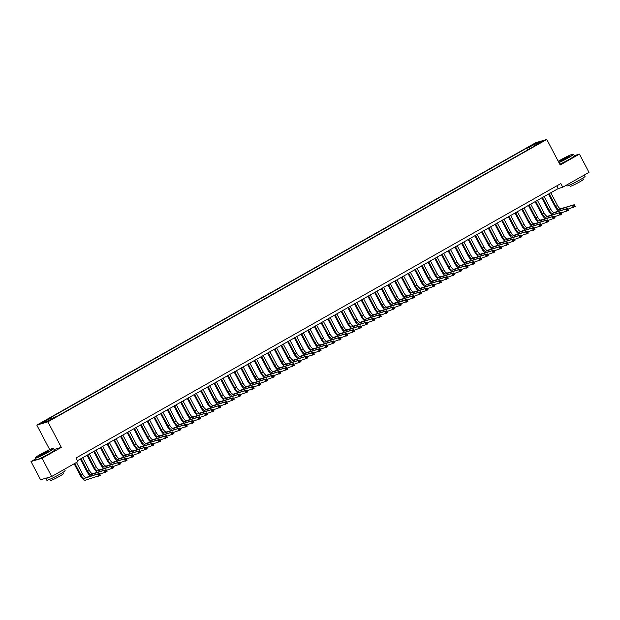 <?xml version="1.0" encoding="UTF-8"?>
<svg xmlns="http://www.w3.org/2000/svg" width="620" height="620" viewBox="0 0 620 620"><rect width="100%" height="100%" fill="white"/><g stroke="black" fill="none" stroke-linecap="round" stroke-linejoin="round"><path stroke-width="0.93" d="M52.498 419.019L49.197 420.531L52.498 419.019M35.627 458.909L31 461.528L40.579 479.779L51.669 476.501L77.911 461.644L75.996 457.994L560.837 183.574L562.751 187.225L589 172.368L579.421 154.117L574.221 155.659M49.685 449.616L36.812 425.103L535.696 142.732L546.786 139.453L47.903 421.825L36.812 425.103M539.532 142.848L536.718 144.6L542.732 141.383L539.532 142.848L539.733 143.236M530.123 148.567L528.93 147.444L526.837 148.064L48.011 419.081L50.111 418.461L42.757 422.623L47.314 421.275L54.669 417.113L56.761 416.493L535.579 145.475L533.487 146.095L533.541 146.638M528.93 147.444L536.284 143.282L540.841 141.933L533.487 146.095M31 461.528L42.082 458.25L51.669 476.501M42.082 458.25L61.31 447.369L47.903 421.825M546.786 139.453L560.193 164.998L579.421 154.117M77.423 460.707L558.256 188.55L562.751 187.225M556.83 185.837L558.256 188.55M527.79 149.885L526.837 148.064M50.111 418.461L50.933 419.229M536.308 144.507L536.284 143.282M61.31 447.369L54.048 449.515M558.775 211.11A6.2 2.294 60.5 0 1 555.055 206.638L548.468 194.091M550.808 192.766L557.481 205.468A4.138 1.527 -119.5 0 0 560.891 208.677L574.213 204.732L575.166 206.561L567.866 209.172M549.134 193.711L555.807 206.413A4.138 1.527 -119.5 0 0 559.217 209.622L574.213 204.732L574.384 205.453L573.717 205.832L574.097 206.561L574.771 206.181L574.384 205.453M574.097 206.561L573.492 207.506L572.539 205.685L573.717 205.832M574.771 206.181L575.166 206.561M558.822 162.386A10.091 0.798 -27.7 0 0 567.881 157.775A10.091 0.798 -27.7 0 0 573.097 154.124A10.091 0.798 -27.7 0 0 560.573 159.937A10.091 0.798 -27.7 0 0 558.248 161.293M573.097 154.124L573.43 154.225A10.338 0.822 152.3 0 1 573.492 154.264A10.338 0.822 152.3 0 1 568.083 157.96A10.338 0.822 152.3 0 1 558.946 162.626M566.052 158.309A5.045 0.403 152.3 0 1 559.79 161.216A5.045 0.403 152.3 0 1 562.394 159.394A5.045 0.403 152.3 0 1 568.695 156.542A5.045 0.403 152.3 0 1 566.052 158.309M568.416 156.829L560.178 161.154M584.373 174.987L585.063 176.312A10.338 0.822 152.3 0 1 579.661 180.009A10.338 0.822 152.3 0 1 566.757 185.915L566.37 185.171M582.769 178.157L583.381 179.335A7.44 0.589 152.3 0 1 579.491 181.993A7.44 0.589 152.3 0 1 570.206 186.248L569.586 185.078M573.492 154.264L574.337 155.876A10.338 0.822 152.3 0 1 568.928 159.573A10.338 0.822 152.3 0 1 559.79 164.23M47.934 452.065A10.091 0.798 -27.7 0 0 53.157 448.415A10.091 0.798 -27.7 0 0 40.626 454.228A10.091 0.798 -27.7 0 0 35.348 457.762A10.091 0.798 -27.7 0 0 47.934 452.065M53.157 448.415L53.483 448.516A10.338 0.822 152.3 0 1 53.545 448.562A10.338 0.822 152.3 0 1 48.135 452.259A10.338 0.822 152.3 0 1 35.239 458.172A10.338 0.822 152.3 0 1 35.239 458.095L35.348 457.762M46.105 452.608A5.045 0.403 152.3 0 1 39.843 455.514A5.045 0.403 152.3 0 1 42.455 453.685A5.045 0.403 152.3 0 1 48.748 450.841A5.045 0.403 152.3 0 1 46.105 452.608M48.468 451.12L40.23 455.444M64.426 469.278L65.115 470.603A10.338 0.822 152.3 0 1 59.714 474.3A10.338 0.822 152.3 0 1 46.818 480.213L45.857 478.384A10.338 0.822 152.3 0 1 45.919 478.198M62.822 472.448L63.434 473.626A7.44 0.589 152.3 0 1 59.543 476.292A7.44 0.589 152.3 0 1 50.259 480.546L49.639 479.368M53.545 448.562L54.39 450.167A10.338 0.822 152.3 0 1 48.98 453.863A10.338 0.822 152.3 0 1 36.084 459.776L35.239 458.172M49.825 477.043A10.338 0.822 152.3 0 1 45.857 478.384M552.087 214.892A6.2 2.294 60.5 0 1 548.367 210.42L541.779 197.873M544.12 196.548L550.793 209.25A4.138 1.527 -119.5 0 0 554.202 212.458L567.525 208.522L568.478 210.343L561.178 212.954M542.454 197.501L549.119 210.196A4.138 1.527 -119.5 0 0 552.529 213.404L567.525 208.522L567.695 209.235L567.029 209.614L567.409 210.343L568.083 209.963L567.695 209.235M567.409 210.343L566.812 211.288L565.851 209.467L567.029 209.614M568.083 209.963L568.478 210.343M545.399 218.674A6.2 2.294 60.5 0 1 541.679 214.202L535.099 201.663M537.432 200.338L544.104 213.04A4.138 1.527 -119.5 0 0 547.514 216.24L560.837 212.304L561.79 214.133L554.489 216.744M535.765 201.283L542.43 213.985A4.138 1.527 -119.5 0 0 545.848 217.186L560.837 212.304L561.007 213.024L560.341 213.396L560.728 214.133L561.394 213.753L561.007 213.024M560.728 214.133L560.124 215.078L559.163 213.249L560.341 213.396M561.394 213.753L561.79 214.133M538.71 222.464A6.2 2.294 60.5 0 1 534.99 217.992L528.411 205.445M530.743 204.12L537.416 216.822A4.138 1.527 -119.5 0 0 540.826 220.03L554.148 216.093L555.101 217.915L547.801 220.526M529.077 205.065L535.742 217.767A4.138 1.527 -119.5 0 0 539.16 220.976L554.148 216.093L554.327 216.806L553.652 217.186L554.04 217.915L554.706 217.535L554.327 216.806M554.04 217.915L553.435 218.86L552.474 217.039L553.652 217.186M554.706 217.535L555.101 217.915M532.022 226.246A6.2 2.294 60.5 0 1 528.31 221.774L521.722 209.227M524.063 207.909L530.728 220.604A4.138 1.527 -119.5 0 0 534.146 223.812L547.46 219.875L548.421 221.697L541.113 224.308M522.389 208.855L529.054 221.557A4.138 1.527 -119.5 0 0 532.471 224.758L547.46 219.875L547.638 220.588L546.964 220.968L547.351 221.697L548.018 221.325L547.638 220.588M547.351 221.697L546.747 222.65L545.786 220.821L546.964 220.968M548.018 221.325L548.421 221.697M525.334 230.036A6.2 2.294 60.5 0 1 521.621 225.564L515.034 213.017M517.375 211.691L524.039 224.394A4.138 1.527 -119.5 0 0 527.457 227.602L540.772 223.657L541.733 225.486L534.425 228.098M515.701 212.637L522.365 225.339A4.138 1.527 -119.5 0 0 525.783 228.547L540.772 223.657L540.95 224.378L540.276 224.758L540.663 225.486L541.33 225.106L540.95 224.378M540.663 225.486L540.059 226.432L539.098 224.611L540.276 224.758M541.33 225.106L541.733 225.486M518.646 233.817A6.2 2.294 60.5 0 1 514.933 229.346L508.346 216.799M510.686 215.473L517.351 228.176A4.138 1.527 -119.5 0 0 520.769 231.384L534.083 227.447L535.044 229.268L527.736 231.88M509.012 216.427L515.677 229.121A4.138 1.527 -119.5 0 0 519.095 232.329L534.083 227.447L534.262 228.16L533.595 228.54L533.975 229.268L534.642 228.888L534.262 228.16M533.975 229.268L533.37 230.214L532.409 228.392L533.595 228.54M534.642 228.888L535.044 229.268M511.957 237.6A6.2 2.294 60.5 0 1 508.245 233.128L501.657 220.588M503.998 219.263L510.663 231.965A4.138 1.527 -119.5 0 0 514.081 235.166L527.395 231.229L528.356 233.058L521.056 235.67M502.324 220.208L508.997 232.911A4.138 1.527 -119.5 0 0 512.407 236.112L527.395 231.229L527.573 231.95L526.907 232.322L527.287 233.058L527.953 232.678L527.573 231.95M527.287 233.058L526.682 234.004L525.729 232.174L526.907 232.322M527.953 232.678L528.356 233.058M505.277 241.389A6.2 2.294 60.5 0 1 501.557 236.917L494.969 224.37M497.31 223.045L503.975 235.747A4.138 1.527 -119.5 0 0 507.393 238.956L520.707 235.019L521.668 236.84L514.368 239.452M495.636 223.99L502.308 236.693A4.138 1.527 -119.5 0 0 505.719 239.901L520.707 235.019L520.885 235.732L520.219 236.112L520.599 236.84L521.265 236.46L520.885 235.732M520.599 236.84L519.994 237.786L519.041 235.964L520.219 236.112M521.265 236.46L521.668 236.84M498.589 245.171A6.2 2.294 60.5 0 1 494.868 240.7L488.281 228.152M490.621 226.835L497.294 239.529A4.138 1.527 -119.5 0 0 500.704 242.738L514.027 238.801L514.98 240.622L507.679 243.234M488.947 227.78L495.62 240.483A4.138 1.527 -119.5 0 0 499.03 243.683L514.027 238.801L514.197 239.514L513.531 239.894L513.91 240.622L514.585 240.25L514.197 239.514M513.91 240.622L513.306 241.575L512.353 239.746L513.531 239.894M514.585 240.25L514.98 240.622M491.9 248.961A6.2 2.294 60.5 0 1 488.18 244.489L481.593 231.942M483.933 230.617L490.606 243.319A4.138 1.527 -119.5 0 0 494.016 246.528L507.338 242.583L508.292 244.412L500.991 247.024M482.259 231.562L488.932 244.264A4.138 1.527 -119.5 0 0 492.342 247.473L507.338 242.583L507.509 243.304L506.842 243.683L507.222 244.412L507.896 244.032L507.509 243.304M507.222 244.412L506.625 245.357L505.664 243.536L506.842 243.683M507.896 244.032L508.292 244.412M485.212 252.743A6.2 2.294 60.5 0 1 481.492 248.271L474.912 235.724M477.245 234.399L483.918 247.101A4.138 1.527 -119.5 0 0 487.328 250.31L500.65 246.373L501.603 248.194L494.303 250.806M475.579 235.352L482.244 248.047A4.138 1.527 -119.5 0 0 485.661 251.255L500.65 246.373L500.821 247.085L500.154 247.465L500.542 248.194L501.208 247.814L500.821 247.085M500.542 248.194L499.937 249.139L498.976 247.318L500.154 247.465M501.208 247.814L501.603 248.194M478.524 256.525A6.2 2.294 60.5 0 1 474.804 252.053L468.224 239.514M470.557 238.188L477.229 250.891A4.138 1.527 -119.5 0 0 480.639 254.092L493.962 250.154L494.915 251.983L487.614 254.595M468.89 239.134L475.555 251.836A4.138 1.527 -119.5 0 0 478.973 255.045L493.962 250.154L494.132 250.875L493.466 251.247L493.853 251.983L494.52 251.604L494.132 250.875M493.853 251.983L493.249 252.929L492.288 251.1L493.466 251.247M494.52 251.604L494.915 251.983M471.836 260.315A6.2 2.294 60.5 0 1 468.123 255.843L461.536 243.296M463.876 241.971L470.541 254.673A4.138 1.527 -119.5 0 0 473.951 257.881L487.274 253.944L488.235 255.766L480.926 258.377M462.202 242.916L468.867 255.618A4.138 1.527 -119.5 0 0 472.285 258.827L487.274 253.944L487.452 254.657L486.778 255.037L487.165 255.766L487.832 255.386L487.452 254.657M487.165 255.766L486.561 256.711L485.6 254.89L486.778 255.037M487.832 255.386L488.235 255.766M465.147 264.097A6.2 2.294 60.5 0 1 461.435 259.625L454.847 247.078M457.188 245.76L463.853 258.463A4.138 1.527 -119.5 0 0 467.271 261.663L480.585 257.726L481.546 259.548L474.238 262.159M455.514 246.706L462.179 259.408A4.138 1.527 -119.5 0 0 465.597 262.609L480.585 257.726L480.764 258.439L480.089 258.819L480.477 259.548L481.143 259.175L480.764 258.439M480.477 259.548L479.872 260.501L478.911 258.672L480.089 258.819M481.143 259.175L481.546 259.548M458.459 267.887A6.2 2.294 60.5 0 1 454.747 263.415L448.159 250.868M450.5 249.542L457.165 262.245A4.138 1.527 -119.5 0 0 460.582 265.453L473.897 261.508L474.858 263.337L467.55 265.949M448.826 250.488L455.491 263.19A4.138 1.527 -119.5 0 0 458.909 266.399L473.897 261.508L474.075 262.229L473.409 262.609L473.789 263.337L474.455 262.958L474.075 262.229M473.789 263.337L473.184 264.283L472.223 262.462L473.409 262.609M474.455 262.958L474.858 263.337M451.771 271.669A6.2 2.294 60.5 0 1 448.058 267.197L441.471 254.649M443.811 253.324L450.476 266.026A4.138 1.527 -119.5 0 0 453.894 269.235L467.209 265.298L468.17 267.119L460.861 269.731M442.137 254.278L448.81 266.972A4.138 1.527 -119.5 0 0 452.22 270.18L467.209 265.298L467.387 266.011L466.721 266.391L467.1 267.119L467.767 266.74L467.387 266.011M467.1 267.119L466.496 268.065L465.543 266.244L466.721 266.391M467.767 266.74L468.17 267.119M445.09 275.458A6.2 2.294 60.5 0 1 441.37 270.979L434.783 258.439M437.123 257.114L443.788 269.816A4.138 1.527 -119.5 0 0 447.206 273.017L460.521 269.08L461.482 270.909L454.181 273.521M435.449 258.06L442.122 270.762A4.138 1.527 -119.5 0 0 445.532 273.97L460.521 269.08L460.699 269.801L460.032 270.18L460.412 270.909L461.079 270.529L460.699 269.801M460.412 270.909L459.808 271.854L458.854 270.026L460.032 270.18M461.079 270.529L461.482 270.909M438.402 279.24A6.2 2.294 60.5 0 1 434.682 274.769L428.094 262.221M430.435 260.896L437.1 273.598A4.138 1.527 -119.5 0 0 440.518 276.807L453.832 272.87L454.793 274.691L447.493 277.303M428.761 261.841L435.434 274.544A4.138 1.527 -119.5 0 0 438.844 277.752L453.832 272.87L454.011 273.583L453.344 273.963L453.724 274.691L454.398 274.311L454.011 273.583M453.724 274.691L453.119 275.637L452.166 273.815L453.344 273.963M454.398 274.311L454.793 274.691M431.714 283.022A6.2 2.294 60.5 0 1 427.994 278.55L421.406 266.003M423.747 264.686L430.42 277.388A4.138 1.527 -119.5 0 0 433.829 280.589L447.152 276.652L448.105 278.481L440.805 281.085M422.073 265.631L428.746 278.334A4.138 1.527 -119.5 0 0 432.156 281.534L447.152 276.652L447.322 277.365L446.656 277.745L447.036 278.473L447.71 278.101L447.322 277.365M447.036 278.473L446.431 279.426L445.478 277.597L446.656 277.745M447.71 278.101L448.105 278.481M425.025 286.812A6.2 2.294 60.5 0 1 421.305 282.34L414.718 269.793M417.058 268.468L423.731 281.17A4.138 1.527 -119.5 0 0 427.141 284.379L440.464 280.434L441.417 282.263L434.116 284.875M415.392 269.413L422.057 282.115A4.138 1.527 -119.5 0 0 425.467 285.324L440.464 280.434L440.634 281.154L439.968 281.534L440.347 282.263L441.021 281.883L440.634 281.154M440.347 282.263L439.75 283.208L438.789 281.387L439.968 281.534M441.021 281.883L441.417 282.263M418.337 290.594A6.2 2.294 60.5 0 1 414.617 286.122L408.038 273.575M410.37 272.25L417.043 284.952A4.138 1.527 -119.5 0 0 420.453 288.161L433.775 284.224L434.729 286.045L427.428 288.656M408.704 273.203L415.369 285.897A4.138 1.527 -119.5 0 0 418.787 289.106L433.775 284.224L433.946 284.937L433.279 285.316L433.667 286.045L434.333 285.665L433.946 284.937M433.667 286.045L433.062 286.99L432.101 285.169L433.279 285.316M434.333 285.665L434.729 286.045M411.649 294.384A6.2 2.294 60.5 0 1 407.937 289.904L401.349 277.365M403.682 276.04L410.355 288.742A4.138 1.527 -119.5 0 0 413.765 291.942L427.087 288.005L428.048 289.835L420.74 292.446M402.016 276.985L408.681 289.687A4.138 1.527 -119.5 0 0 412.099 292.896L427.087 288.005L427.265 288.726L426.591 289.106L426.979 289.835L427.645 289.455L427.265 288.726M426.979 289.835L426.374 290.78L425.413 288.951L426.591 289.106M427.645 289.455L428.048 289.835M404.961 298.166A6.2 2.294 60.5 0 1 401.249 293.694L394.661 281.147M397.002 279.822L403.667 292.524A4.138 1.527 -119.5 0 0 407.084 295.732L420.399 291.795L421.36 293.617L414.052 296.228M395.328 280.767L401.993 293.469A4.138 1.527 -119.5 0 0 405.41 296.678L420.399 291.795L420.577 292.508L419.903 292.888L420.29 293.617L420.957 293.237L420.577 292.508M420.29 293.617L419.686 294.562L418.725 292.741L419.903 292.888M420.957 293.237L421.36 293.617M398.272 301.948A6.2 2.294 60.5 0 1 394.56 297.476L387.973 284.937M390.313 283.611L396.978 296.313A4.138 1.527 -119.5 0 0 400.396 299.514L413.711 295.577L414.671 297.406L407.363 300.018M388.639 284.557L395.304 297.259A4.138 1.527 -119.5 0 0 398.722 300.46L413.711 295.577L413.889 296.29L413.214 296.67L413.602 297.406L414.268 297.026L413.889 296.29M413.602 297.406L412.998 298.352L412.036 296.523L413.214 296.67M414.268 297.026L414.671 297.406M391.584 305.738A6.2 2.294 60.5 0 1 387.872 301.266L381.285 288.719M383.625 287.393L390.29 300.096A4.138 1.527 -119.5 0 0 393.708 303.304L407.022 299.359L407.983 301.188L400.675 303.8M381.951 288.339L388.624 301.041A4.138 1.527 -119.5 0 0 392.034 304.25L405.356 300.312L407.022 299.359L407.2 300.08L406.534 300.46L406.914 301.188L407.58 300.808L407.2 300.08M406.914 301.188L406.309 302.134L405.356 300.312L406.534 300.46M407.58 300.808L407.983 301.188M384.896 309.519A6.2 2.294 60.5 0 1 381.184 305.048L374.596 292.501M376.937 291.175L383.602 303.878A4.138 1.527 -119.5 0 0 387.019 307.086L400.334 303.149L401.295 304.97L393.995 307.582M375.263 292.129L381.935 304.823A4.138 1.527 -119.5 0 0 385.346 308.031L400.334 303.149L400.512 303.862L399.846 304.242L400.225 304.97L400.892 304.591L400.512 303.862M400.225 304.97L399.621 305.916L398.668 304.094L399.846 304.242M400.892 304.591L401.295 304.97M378.216 313.309A6.2 2.294 60.5 0 1 374.496 308.83L367.908 296.29M370.249 294.965L376.913 307.667A4.138 1.527 -119.5 0 0 380.331 310.868L393.646 306.931L394.607 308.76L387.306 311.372M368.575 295.911L375.247 308.613A4.138 1.527 -119.5 0 0 378.657 311.821L393.646 306.931L393.824 307.652L393.158 308.031L393.537 308.76L394.212 308.38L393.824 307.652M393.537 308.76L392.933 309.706L391.979 307.877L393.158 308.031M394.212 308.38L394.607 308.76M371.527 317.091A6.2 2.294 60.5 0 1 367.807 312.62L361.22 300.072M363.56 298.747L370.233 311.449A4.138 1.527 -119.5 0 0 373.643 314.658L386.965 310.721L387.919 312.542L380.618 315.154M361.886 299.692L368.559 312.395A4.138 1.527 -119.5 0 0 371.969 315.603L386.965 310.721L387.136 311.434L386.469 311.813L386.849 312.542L387.523 312.162L387.136 311.434M386.849 312.542L386.245 313.488L385.291 311.666L386.469 311.813M387.523 312.162L387.919 312.542M364.839 320.873A6.2 2.294 60.5 0 1 361.119 316.401L354.531 303.862M356.872 302.537L363.545 315.239A4.138 1.527 -119.5 0 0 366.955 318.44L380.277 314.503L381.23 316.332L373.93 318.944M355.206 303.482L361.871 316.185A4.138 1.527 -119.5 0 0 365.281 319.385L380.277 314.503L380.447 315.224L379.781 315.596L380.161 316.332L380.835 315.952L380.447 315.224M380.161 316.332L379.564 317.277L378.603 315.448L379.781 315.596M380.835 315.952L381.23 316.332M358.151 324.663A6.2 2.294 60.5 0 1 354.431 320.191L347.851 307.644M350.184 306.319L356.856 319.021A4.138 1.527 -119.5 0 0 360.267 322.229L373.589 318.293L374.542 320.114L367.242 322.726M348.517 307.264L355.183 319.966A4.138 1.527 -119.5 0 0 358.6 323.175L373.589 318.293L373.759 319.006L373.093 319.385L373.48 320.114L374.147 319.734L373.759 319.006M373.48 320.114L372.876 321.059L371.915 319.238L373.093 319.385M374.147 319.734L374.542 320.114M351.463 328.445A6.2 2.294 60.5 0 1 347.743 323.973L341.163 311.426M343.496 310.108L350.168 322.803A4.138 1.527 -119.5 0 0 353.578 326.012L366.901 322.075L367.854 323.896L360.553 326.507M341.829 311.054L348.494 323.749A4.138 1.527 -119.5 0 0 351.912 326.957L366.901 322.075L367.079 322.788L366.404 323.167L366.792 323.896L367.459 323.516L367.079 322.788M366.792 323.896L366.188 324.841L365.226 323.02L366.404 323.167M367.459 323.516L367.854 323.896M344.774 332.235A6.2 2.294 60.5 0 1 341.062 327.755L334.474 315.216M336.815 313.89L343.48 326.593A4.138 1.527 -119.5 0 0 346.898 329.794L360.212 325.856L361.173 327.685L353.865 330.297M335.141 314.836L341.806 327.538A4.138 1.527 -119.5 0 0 345.224 330.747L360.212 325.856L360.39 326.577L359.716 326.957L360.104 327.685L360.77 327.306L360.39 326.577M360.104 327.685L359.499 328.631L358.538 326.802L359.716 326.957M360.77 327.306L361.173 327.685M338.086 336.017A6.2 2.294 60.5 0 1 334.374 331.545L327.786 318.998M330.127 317.673L336.792 330.375A4.138 1.527 -119.5 0 0 340.21 333.583L353.524 329.646L354.485 331.467L347.177 334.079M328.453 318.618L335.118 331.32A4.138 1.527 -119.5 0 0 338.536 334.529L353.524 329.646L353.702 330.359L353.028 330.739L353.416 331.467L354.082 331.088L353.702 330.359M353.416 331.467L352.811 332.413L351.85 330.592L353.028 330.739M354.082 331.088L354.485 331.467M331.398 339.799A6.2 2.294 60.5 0 1 327.685 335.327L321.098 322.788M323.438 321.462L330.103 334.165A4.138 1.527 -119.5 0 0 333.521 337.365L346.836 333.428L347.797 335.257L340.488 337.869M321.764 322.408L328.429 335.11A4.138 1.527 -119.5 0 0 331.847 338.311L346.836 333.428L347.014 334.149L346.347 334.521L346.727 335.257L347.394 334.878L347.014 334.149M346.727 335.257L346.123 336.203L345.162 334.374L346.347 334.521M347.394 334.878L347.797 335.257M324.71 343.589A6.2 2.294 60.5 0 1 320.997 339.117L314.41 326.57M316.75 325.244L323.415 337.947A4.138 1.527 -119.5 0 0 326.833 341.155L340.147 337.218L341.108 339.039L333.808 341.651M315.076 326.19L321.749 338.892A4.138 1.527 -119.5 0 0 325.159 342.101L340.147 337.218L340.326 337.931L339.659 338.311L340.039 339.039L340.706 338.66L340.326 337.931M340.039 339.039L339.435 339.985L338.481 338.163L339.659 338.311M340.706 338.66L341.108 339.039M318.029 347.371A6.2 2.294 60.5 0 1 314.309 342.899L307.721 330.351M310.062 329.034L316.727 341.728A4.138 1.527 -119.5 0 0 320.145 344.937L333.459 341L334.42 342.821L327.12 345.433M308.388 329.979L315.061 342.674A4.138 1.527 -119.5 0 0 318.471 345.882L333.459 341L333.637 341.713L332.971 342.093L333.351 342.821L334.017 342.449L333.637 341.713M333.351 342.821L332.746 343.767L331.793 341.946L332.971 342.093M334.017 342.449L334.42 342.821M311.341 351.16A6.2 2.294 60.5 0 1 307.621 346.681L301.033 334.141M303.374 332.816L310.047 345.518A4.138 1.527 -119.5 0 0 313.457 348.727L326.779 344.782L327.732 346.611L320.431 349.223M301.7 333.762L308.373 346.464A4.138 1.527 -119.5 0 0 311.783 349.672L326.779 344.782L326.949 345.503L326.283 345.882L326.663 346.611L327.337 346.231L326.949 345.503M326.663 346.611L326.058 347.556L325.105 345.728L326.283 345.882M327.337 346.231L327.732 346.611M304.653 354.942A6.2 2.294 60.5 0 1 300.933 350.471L294.345 337.923M296.685 336.598L303.358 349.3A4.138 1.527 -119.5 0 0 306.768 352.509L320.091 348.572L321.044 350.393L313.743 353.005M295.012 337.544L301.684 350.246A4.138 1.527 -119.5 0 0 305.094 353.454L320.091 348.572L320.261 349.285L319.594 349.665L319.974 350.393L320.649 350.013L320.261 349.285M319.974 350.393L319.378 351.339L318.417 349.517L319.594 349.665M320.649 350.013L321.044 350.393M297.964 358.724A6.2 2.294 60.5 0 1 294.244 354.253L287.665 341.713M289.997 340.388L296.67 353.09A4.138 1.527 -119.5 0 0 300.08 356.291L313.402 352.354L314.356 354.183L307.055 356.795M288.331 341.333L294.996 354.036A4.138 1.527 -119.5 0 0 298.414 357.236L313.402 352.354L313.573 353.075L312.906 353.447L313.294 354.183L313.96 353.803L313.573 353.075M313.294 354.183L312.689 355.128L311.728 353.299L312.906 353.447M313.96 353.803L314.356 354.183M291.276 362.514A6.2 2.294 60.5 0 1 287.556 358.042L280.976 345.495M283.309 344.17L289.982 356.872A4.138 1.527 -119.5 0 0 293.392 360.081L306.714 356.144L307.667 357.965L300.367 360.577M281.643 345.115L288.308 357.817A4.138 1.527 -119.5 0 0 291.726 361.026L306.714 356.144L306.885 356.856L306.218 357.236L306.606 357.965L307.272 357.585L306.885 356.856M306.606 357.965L306.001 358.91L305.04 357.089L306.218 357.236M307.272 357.585L307.667 357.965M284.588 366.296A6.2 2.294 60.5 0 1 280.876 361.824L274.288 349.277M276.629 347.96L283.294 360.654A4.138 1.527 -119.5 0 0 286.704 363.863L300.026 359.925L300.987 361.747L293.678 364.358M274.954 348.905L281.62 361.599A4.138 1.527 -119.5 0 0 285.037 364.808L300.026 359.925L300.204 360.638L299.53 361.018L299.917 361.747L300.584 361.375L300.204 360.638M299.917 361.747L299.313 362.692L298.352 360.871L299.53 361.018M300.584 361.375L300.987 361.747M277.899 370.086A6.2 2.294 60.5 0 1 274.187 365.606L267.6 353.067M269.94 351.742L276.605 364.444A4.138 1.527 -119.5 0 0 280.023 367.652L293.338 363.708L294.298 365.537L286.99 368.148M268.266 352.687L274.931 365.389A4.138 1.527 -119.5 0 0 278.349 368.598L293.338 363.708L293.516 364.428L292.841 364.808L293.229 365.537L293.896 365.157L293.516 364.428M293.229 365.537L292.625 366.482L291.663 364.653L292.841 364.808M293.896 365.157L294.298 365.537M271.211 373.868A6.2 2.294 60.5 0 1 267.499 369.396L260.912 356.849M263.252 355.524L269.917 368.226A4.138 1.527 -119.5 0 0 273.335 371.434L286.649 367.497L287.61 369.319L280.302 371.93M261.578 356.469L268.243 369.171A4.138 1.527 -119.5 0 0 271.661 372.38L286.649 367.497L286.828 368.21L286.161 368.59L286.541 369.319L287.207 368.939L286.828 368.21M286.541 369.319L285.936 370.264L284.975 368.443L286.161 368.59M287.207 368.939L287.61 369.319M264.523 377.65A6.2 2.294 60.5 0 1 260.811 373.178L254.223 360.638M256.564 359.313L263.229 372.015A4.138 1.527 -119.5 0 0 266.647 375.216L279.961 371.279L280.922 373.108L273.614 375.72M254.89 360.259L261.562 372.961A4.138 1.527 -119.5 0 0 264.972 376.162L279.961 371.279L280.139 372L279.473 372.372L279.853 373.108L280.519 372.728L280.139 372M279.853 373.108L279.248 374.054L278.295 372.225L279.473 372.372M280.519 372.728L280.922 373.108M257.842 381.44A6.2 2.294 60.5 0 1 254.123 376.968L247.535 364.421M249.876 363.095L256.541 375.798A4.138 1.527 -119.5 0 0 259.958 379.006L273.273 375.069L274.234 376.89L266.933 379.502M248.202 364.041L254.874 376.743A4.138 1.527 -119.5 0 0 258.284 379.952L273.273 375.069L273.451 375.782L272.785 376.162L273.164 376.89L273.831 376.51L273.451 375.782M273.164 376.89L272.56 377.836L271.606 376.014L272.785 376.162M273.831 376.51L274.234 376.89M251.154 385.221A6.2 2.294 60.5 0 1 247.434 380.75L240.847 368.203M243.187 366.885L249.852 379.579A4.138 1.527 -119.5 0 0 253.27 382.788L266.585 378.851L267.546 380.672L260.245 383.284M241.513 367.831L248.186 380.533A4.138 1.527 -119.5 0 0 251.596 383.733L266.585 378.851L266.763 379.564L266.096 379.944L266.476 380.672L267.15 380.3L266.763 379.564M266.476 380.672L265.872 381.626L264.918 379.797L266.096 379.944M267.15 380.3L267.546 380.672M244.466 389.011A6.2 2.294 60.5 0 1 240.746 384.532L234.159 371.992M236.499 370.667L243.172 383.369A4.138 1.527 -119.5 0 0 246.582 386.578L259.904 382.633L260.857 384.462L253.557 387.074M234.825 371.613L241.498 384.315A4.138 1.527 -119.5 0 0 244.908 387.523L259.904 382.633L260.075 383.354L259.408 383.733L259.788 384.462L260.462 384.082L260.075 383.354M259.788 384.462L259.183 385.408L258.23 383.579L259.408 383.733M260.462 384.082L260.857 384.462M237.778 392.793A6.2 2.294 60.5 0 1 234.058 388.322L227.47 375.774M229.811 374.449L236.483 387.151A4.138 1.527 -119.5 0 0 239.894 390.36L253.216 386.423L254.169 388.244L246.869 390.856M228.144 375.394L234.81 388.097A4.138 1.527 -119.5 0 0 238.22 391.305L253.216 386.423L253.386 387.136L252.72 387.515L253.1 388.244L253.774 387.864L253.386 387.136M253.1 388.244L252.503 389.19L251.542 387.368L252.72 387.515M253.774 387.864L254.169 388.244M231.09 396.575A6.2 2.294 60.5 0 1 227.37 392.103L220.79 379.564M223.123 378.239L229.795 390.941A4.138 1.527 -119.5 0 0 233.205 394.142L246.528 390.205L247.481 392.034L240.18 394.646M221.456 379.184L228.121 391.887A4.138 1.527 -119.5 0 0 231.539 395.087L246.528 390.205L246.698 390.925L246.031 391.298L246.419 392.034L247.085 391.654L246.698 390.925M246.419 392.034L245.815 392.979L244.853 391.15L246.031 391.298M247.085 391.654L247.481 392.034M224.401 400.365A6.2 2.294 60.5 0 1 220.689 395.893L214.101 383.346M216.434 382.021L223.107 394.723A4.138 1.527 -119.5 0 0 226.517 397.932L239.839 393.995L240.8 395.816L233.492 398.428M214.768 382.966L221.433 395.669A4.138 1.527 -119.5 0 0 224.851 398.877L239.839 393.995L240.017 394.708L239.343 395.087L239.731 395.816L240.397 395.436L240.017 394.708M239.731 395.816L239.126 396.761L238.165 394.94L239.343 395.087M240.397 395.436L240.8 395.816M217.713 404.147A6.2 2.294 60.5 0 1 214.001 399.675L207.413 387.128M209.754 385.81L216.419 398.505A4.138 1.527 -119.5 0 0 219.837 401.714L233.151 397.776L234.112 399.598L226.804 402.21M208.08 386.756L214.745 399.458A4.138 1.527 -119.5 0 0 218.162 402.659L233.151 397.776L233.329 398.489L232.655 398.869L233.042 399.598L233.709 399.226L233.329 398.489M233.042 399.598L232.438 400.551L231.477 398.722L232.655 398.869M233.709 399.226L234.112 399.598M211.025 407.937A6.2 2.294 60.5 0 1 207.312 403.465L200.725 390.918M203.065 389.593L209.731 402.295A4.138 1.527 -119.5 0 0 213.148 405.503L226.463 401.558L227.424 403.387L220.115 405.999M201.392 390.538L208.056 403.24A4.138 1.527 -119.5 0 0 211.474 406.449L226.463 401.558L226.641 402.279L225.967 402.659L226.354 403.387L227.021 403.008L226.641 402.279M226.354 403.387L225.75 404.333L224.789 402.504L225.967 402.659M227.021 403.008L227.424 403.387M204.337 411.719A6.2 2.294 60.5 0 1 200.624 407.247L194.037 394.7M196.377 393.375L203.042 406.077A4.138 1.527 -119.5 0 0 206.46 409.285L219.774 405.348L220.736 407.17L213.427 409.781M194.703 394.32L201.376 407.022A4.138 1.527 -119.5 0 0 204.786 410.231L219.774 405.348L219.953 406.061L219.286 406.441L219.666 407.17L220.333 406.79L219.953 406.061M219.666 407.17L219.062 408.115L218.108 406.294L219.286 406.441M220.333 406.79L220.736 407.17M197.648 415.501A6.2 2.294 60.5 0 1 193.936 411.029L187.349 398.489M189.689 397.164L196.354 409.867A4.138 1.527 -119.5 0 0 199.772 413.067L213.086 409.13L214.047 410.959L206.747 413.571M188.015 398.11L194.688 410.812A4.138 1.527 -119.5 0 0 198.098 414.013L213.086 409.13L213.264 409.851L212.598 410.223L212.978 410.959L213.644 410.579L213.264 409.851M212.978 410.959L212.373 411.905L211.42 410.076L212.598 410.223M213.644 410.579L214.047 410.959M190.968 419.291A6.2 2.294 60.5 0 1 187.248 414.819L180.66 402.271M183.001 400.946L189.666 413.649A4.138 1.527 -119.5 0 0 193.083 416.857L206.398 412.92L207.359 414.741L200.059 417.353M181.327 401.892L188 414.594A4.138 1.527 -119.5 0 0 191.41 417.803L206.398 412.92L206.576 413.633L205.91 414.013L206.29 414.741L206.964 414.361L206.576 413.633M206.29 414.741L205.685 415.687L204.732 413.865L205.91 414.013M206.964 414.361L207.359 414.741M184.28 423.072A6.2 2.294 60.5 0 1 180.559 418.601L173.972 406.054M176.312 404.736L182.985 417.43A4.138 1.527 -119.5 0 0 186.395 420.639L199.718 416.702L200.671 418.523L193.37 421.135M174.639 405.682L181.311 418.384A4.138 1.527 -119.5 0 0 184.721 421.585L199.718 416.702L199.888 417.415L199.222 417.795L199.601 418.523L200.276 418.151L199.888 417.415M199.601 418.523L198.997 419.476L198.043 417.647L199.222 417.795M200.276 418.151L200.671 418.523M177.591 426.862A6.2 2.294 60.5 0 1 173.871 422.39L167.284 409.843M169.624 408.518L176.297 421.22A4.138 1.527 -119.5 0 0 179.707 424.429L193.029 420.484L193.983 422.313L186.682 424.925M167.958 409.464L174.623 422.166A4.138 1.527 -119.5 0 0 178.033 425.374L193.029 420.484L193.2 421.205L192.533 421.585L192.913 422.313L193.587 421.933L193.2 421.205M192.913 422.313L192.316 423.259L191.355 421.43L192.533 421.585M193.587 421.933L193.983 422.313M170.903 430.644A6.2 2.294 60.5 0 1 167.183 426.173L160.603 413.625M162.936 412.3L169.609 425.002A4.138 1.527 -119.5 0 0 173.019 428.211L186.341 424.274L187.294 426.095L179.994 428.707M161.27 413.246L167.935 425.948A4.138 1.527 -119.5 0 0 171.352 429.156L186.341 424.274L186.512 424.987L185.845 425.367L186.233 426.095L186.899 425.715L186.512 424.987M186.233 426.095L185.628 427.041L184.667 425.219L185.845 425.367M186.899 425.715L187.294 426.095M164.215 434.426A6.2 2.294 60.5 0 1 160.495 429.954L153.915 417.415M156.248 416.09L162.921 428.792A4.138 1.527 -119.5 0 0 166.331 431.993L179.653 428.056L180.606 429.885L173.305 432.496M154.582 417.035L161.246 429.738A4.138 1.527 -119.5 0 0 164.664 432.938L179.653 428.056L179.831 428.776L179.157 429.149L179.544 429.885L180.211 429.505L179.831 428.776M179.544 429.885L178.94 430.83L177.979 429.001L179.157 429.149M180.211 429.505L180.606 429.885M157.526 438.216A6.2 2.294 60.5 0 1 153.814 433.744L147.227 421.197M149.567 419.872L156.232 432.574A4.138 1.527 -119.5 0 0 159.642 435.782L172.965 431.846L173.925 433.667L166.617 436.279M147.893 420.817L154.558 433.519A4.138 1.527 -119.5 0 0 157.976 436.728L172.965 431.846L173.143 432.558L172.469 432.938L172.856 433.667L173.523 433.287L173.143 432.558M172.856 433.667L172.251 434.612L171.291 432.791L172.469 432.938M173.523 433.287L173.925 433.667M150.838 441.998A6.2 2.294 60.5 0 1 147.126 437.526L140.538 424.979M142.879 423.661L149.544 436.356A4.138 1.527 -119.5 0 0 152.962 439.564L166.276 435.628L167.237 437.449L159.929 440.061M141.205 424.607L147.87 437.309A4.138 1.527 -119.5 0 0 151.288 440.51L166.276 435.628L166.454 436.341L165.78 436.72L166.168 437.449L166.834 437.077L166.454 436.341M166.168 437.449L165.563 438.402L164.602 436.573L165.78 436.72M166.834 437.077L167.237 437.449M144.15 445.788A6.2 2.294 60.5 0 1 140.438 441.316L133.85 428.769M136.191 427.443L142.856 440.146A4.138 1.527 -119.5 0 0 146.274 443.354L159.588 439.41L160.549 441.239L153.241 443.85M134.517 428.389L141.182 441.091A4.138 1.527 -119.5 0 0 144.6 444.3L159.588 439.41L159.766 440.13L159.1 440.51L159.48 441.239L160.146 440.859L159.766 440.13M159.48 441.239L158.875 442.184L157.914 440.363L159.1 440.51M160.146 440.859L160.549 441.239M137.462 449.57A6.2 2.294 60.5 0 1 133.75 445.098L127.162 432.551M129.502 431.225L136.167 443.928A4.138 1.527 -119.5 0 0 139.585 447.136L152.9 443.199L153.861 445.021L146.56 447.632M127.829 432.179L134.501 444.873A4.138 1.527 -119.5 0 0 137.911 448.082L152.9 443.199L153.078 443.912L152.411 444.292L152.791 445.021L153.458 444.641L153.078 443.912M152.791 445.021L152.187 445.966L151.233 444.145L152.411 444.292M153.458 444.641L153.861 445.021M130.781 453.352A6.2 2.294 60.5 0 1 127.061 448.88L120.474 436.341M122.814 435.015L129.479 447.718A4.138 1.527 -119.5 0 0 132.897 450.918L146.212 446.981L147.173 448.81L139.872 451.422M121.14 435.961L127.813 448.663A4.138 1.527 -119.5 0 0 131.223 451.864L146.212 446.981L146.39 447.702L145.723 448.074L146.103 448.81L146.769 448.43L146.39 447.702M146.103 448.81L145.499 449.756L144.545 447.927L145.723 448.074M146.769 448.43L147.173 448.81M124.093 457.142A6.2 2.294 60.5 0 1 120.373 452.67L113.785 440.123M116.126 438.797L122.799 451.5A4.138 1.527 -119.5 0 0 126.209 454.708L139.531 450.771L140.484 452.592L133.184 455.204M114.452 439.743L121.125 452.445A4.138 1.527 -119.5 0 0 124.535 455.654L139.531 450.771L139.702 451.484L139.035 451.864L139.415 452.592L140.089 452.213L139.702 451.484M139.415 452.592L138.81 453.538L137.857 451.716L139.035 451.864M140.089 452.213L140.484 452.592M117.405 460.924A6.2 2.294 60.5 0 1 113.685 456.452L107.097 443.904M109.438 442.587L116.111 455.282A4.138 1.527 -119.5 0 0 119.52 458.49L132.843 454.553L133.796 456.374L126.496 458.986M107.764 443.532L114.436 456.235A4.138 1.527 -119.5 0 0 117.847 459.436L132.843 454.553L133.013 455.266L132.347 455.646L132.726 456.374L133.401 456.002L133.013 455.266M132.726 456.374L132.13 457.328L131.169 455.499L132.347 455.646M133.401 456.002L133.796 456.374M110.717 464.713A6.2 2.294 60.5 0 1 106.997 460.242L100.417 447.694M102.75 446.369L109.422 459.071A4.138 1.527 -119.5 0 0 112.832 462.28L126.154 458.335L127.108 460.164L119.807 462.776M101.083 447.314L107.748 460.017A4.138 1.527 -119.5 0 0 111.166 463.225L126.154 458.335L126.325 459.056L125.658 459.436L126.046 460.164L126.713 459.784L126.325 459.056M126.046 460.164L125.442 461.11L124.481 459.288L125.658 459.436M126.713 459.784L127.108 460.164M104.028 468.495A6.2 2.294 60.5 0 1 100.308 464.024L93.728 451.476M96.061 450.151L102.734 462.853A4.138 1.527 -119.5 0 0 106.144 466.062L119.466 462.125L120.419 463.946L113.119 466.558M94.395 451.104L101.06 463.799A4.138 1.527 -119.5 0 0 104.478 467.007L119.466 462.125L119.637 462.838L118.97 463.218L119.358 463.946L120.024 463.566L119.637 462.838M119.358 463.946L118.753 464.892L117.792 463.07L118.97 463.218M120.024 463.566L120.419 463.946M97.34 472.277A6.2 2.294 60.5 0 1 93.628 467.805L87.04 455.266M89.381 453.941L96.046 466.643A4.138 1.527 -119.5 0 0 99.456 469.844L112.778 465.907L113.739 467.736L106.431 470.347M87.707 454.886L94.372 467.589A4.138 1.527 -119.5 0 0 97.79 470.797L112.778 465.907L112.956 466.628L112.282 467L112.669 467.736L113.336 467.356L112.956 466.628M112.669 467.736L112.065 468.681L111.104 466.852L112.282 467M113.336 467.356L113.739 467.736M90.652 476.067A6.2 2.294 60.5 0 1 86.94 471.595L80.352 459.048M82.693 457.723L89.358 470.425A4.138 1.527 -119.5 0 0 92.775 473.634L106.09 469.696L107.051 471.518L99.742 474.13M81.019 458.668L87.684 471.371A4.138 1.527 -119.5 0 0 91.101 474.579L106.09 469.696L106.268 470.41L105.594 470.789L105.981 471.518L106.648 471.138L106.268 470.41M105.981 471.518L105.377 472.463L104.416 470.642L105.594 470.789M106.648 471.138L107.051 471.518M74.819 463.396L80.995 475.16A4.138 1.527 -119.5 0 0 84.413 478.361L99.401 473.479L100.362 475.3L85.374 480.19A6.2 2.294 60.5 0 1 80.251 475.377L74.152 463.768M76.493 462.443L82.669 474.207A4.138 1.527 -119.5 0 0 86.087 477.416L99.401 473.479L99.58 474.192L98.913 474.571L99.293 475.3L99.959 474.928L99.58 474.192M99.293 475.3L98.689 476.253L97.727 474.424L98.913 474.571M99.959 474.928L100.362 475.3M557.481 205.468L555.807 206.413M560.891 208.677L559.217 209.622M550.793 209.25L549.119 210.196M554.202 212.458L552.529 213.404M544.104 213.04L542.43 213.985M547.514 216.24L545.848 217.186M537.416 216.822L535.742 217.767M540.826 220.03L539.16 220.976M530.728 220.604L529.054 221.557M534.146 223.812L532.471 224.758M524.039 224.394L522.365 225.339M527.457 227.602L525.783 228.547M517.351 228.176L515.677 229.121M520.769 231.384L519.095 232.329M510.663 231.965L508.997 232.911M514.081 235.166L512.407 236.112M503.975 235.747L502.308 236.693M507.393 238.956L505.719 239.901M497.294 239.529L495.62 240.483M500.704 242.738L499.03 243.683M490.606 243.319L488.932 244.264M494.016 246.528L492.342 247.473M483.918 247.101L482.244 248.047M487.328 250.31L485.661 251.255M477.229 250.891L475.555 251.836M480.639 254.092L478.973 255.045M470.541 254.673L468.867 255.618M473.951 257.881L472.285 258.827M463.853 258.463L462.179 259.408M467.271 261.663L465.597 262.609M457.165 262.245L455.491 263.19M460.582 265.453L458.909 266.399M450.476 266.026L448.81 266.972M453.894 269.235L452.22 270.18M443.788 269.816L442.122 270.762M447.206 273.017L445.532 273.97M437.1 273.598L435.434 274.544M440.518 276.807L438.844 277.752M430.42 277.388L428.746 278.334M433.829 280.589L432.156 281.534M423.731 281.17L422.057 282.115M427.141 284.379L425.467 285.324M417.043 284.952L415.369 285.897M420.453 288.161L418.787 289.106M410.355 288.742L408.681 289.687M413.765 291.942L412.099 292.896M403.667 292.524L401.993 293.469M407.084 295.732L405.41 296.678M396.978 296.313L395.304 297.259M400.396 299.514L398.722 300.46M390.29 300.096L388.624 301.041M393.708 303.304L392.034 304.25M383.602 303.878L381.935 304.823M387.019 307.086L385.346 308.031M376.913 307.667L375.247 308.613M380.331 310.868L378.657 311.821M370.233 311.449L368.559 312.395M373.643 314.658L371.969 315.603M363.545 315.239L361.871 316.185M366.955 318.44L365.281 319.385M356.856 319.021L355.183 319.966M360.267 322.229L358.6 323.175M350.168 322.803L348.494 323.749M353.578 326.012L351.912 326.957M343.48 326.593L341.806 327.538M346.898 329.794L345.224 330.747M336.792 330.375L335.118 331.32M340.21 333.583L338.536 334.529M330.103 334.165L328.429 335.11M333.521 337.365L331.847 338.311M323.415 337.947L321.749 338.892M326.833 341.155L325.159 342.101M316.727 341.728L315.061 342.674M320.145 344.937L318.471 345.882M310.047 345.518L308.373 346.464M313.457 348.727L311.783 349.672M303.358 349.3L301.684 350.246M306.768 352.509L305.094 353.454M296.67 353.09L294.996 354.036M300.08 356.291L298.414 357.236M289.982 356.872L288.308 357.817M293.392 360.081L291.726 361.026M283.294 360.654L281.62 361.599M286.704 363.863L285.037 364.808M276.605 364.444L274.931 365.389M280.023 367.652L278.349 368.598M269.917 368.226L268.243 369.171M273.335 371.434L271.661 372.38M263.229 372.015L261.562 372.961M266.647 375.216L264.972 376.162M256.541 375.798L254.874 376.743M259.958 379.006L258.284 379.952M249.852 379.579L248.186 380.533M253.27 382.788L251.596 383.733M243.172 383.369L241.498 384.315M246.582 386.578L244.908 387.523M236.483 387.151L234.81 388.097M239.894 390.36L238.22 391.305M229.795 390.941L228.121 391.887M233.205 394.142L231.539 395.087M223.107 394.723L221.433 395.669M226.517 397.932L224.851 398.877M216.419 398.505L214.745 399.458M219.837 401.714L218.162 402.659M209.731 402.295L208.056 403.24M213.148 405.503L211.474 406.449M203.042 406.077L201.376 407.022M206.46 409.285L204.786 410.231M196.354 409.867L194.688 410.812M199.772 413.067L198.098 414.013M189.666 413.649L188 414.594M193.083 416.857L191.41 417.803M182.985 417.43L181.311 418.384M186.395 420.639L184.721 421.585M176.297 421.22L174.623 422.166M179.707 424.429L178.033 425.374M169.609 425.002L167.935 425.948M173.019 428.211L171.352 429.156M162.921 428.792L161.246 429.738M166.331 431.993L164.664 432.938M156.232 432.574L154.558 433.519M159.642 435.782L157.976 436.728M149.544 436.356L147.87 437.309M152.962 439.564L151.288 440.51M142.856 440.146L141.182 441.091M146.274 443.354L144.6 444.3M136.167 443.928L134.501 444.873M139.585 447.136L137.911 448.082M129.479 447.718L127.813 448.663M132.897 450.918L131.223 451.864M122.799 451.5L121.125 452.445M126.209 454.708L124.535 455.654M116.111 455.282L114.436 456.235M119.52 458.49L117.847 459.436M109.422 459.071L107.748 460.017M112.832 462.28L111.166 463.225M102.734 462.853L101.06 463.799M106.144 466.062L104.478 467.007M96.046 466.643L94.372 467.589M99.456 469.844L97.79 470.797M89.358 470.425L87.684 471.371M92.775 473.634L91.101 474.579M82.669 474.207L80.995 475.16M86.087 477.416L84.413 478.361"/></g></svg>

